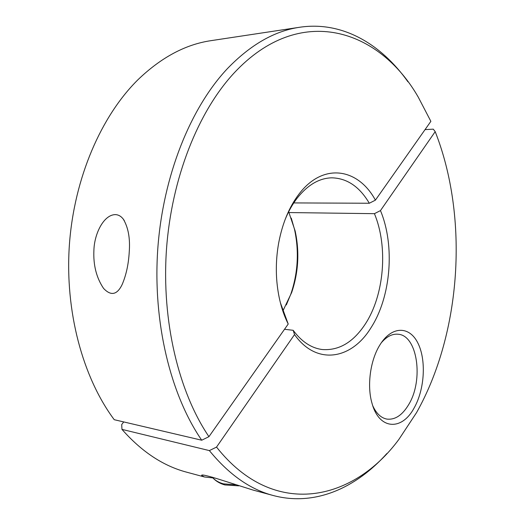 <?xml version="1.0" encoding="UTF-8"?>
<svg xmlns="http://www.w3.org/2000/svg" width="525" height="525" viewBox="0 0 525 525"><rect width="100%" height="100%" fill="white"/><g stroke="black" fill="none" stroke-linecap="round" stroke-linejoin="round"><path stroke-width="0.79" d="M425.047 129.609L433.276 129.163L435.199 131.644C468.963 217.416 461.455 332.876 416.542 412.624L398.915 439.359C353.601 500.916 274.286 520.078 216.53 447.09L209.377 450.601L121.964 429.378L121.708 424.541L123.729 421.923M386.866 453.534C356.081 487.922 314.934 506.651 273.197 495.502C250.182 489.464 228.907 474.502 209.377 450.601M435.199 131.644L380.467 210.597L374.417 213.668C388.257 246.638 384.333 294.984 365.302 324.023C353.253 342.352 338.822 350.844 322.009 349.506C311.207 348.029 301.593 341.631 293.173 330.304L294.538 334.563L216.53 447.09M380.467 210.597C395.122 245.575 391.04 296.835 370.972 327.771C351.619 359.572 316.522 365.879 294.538 334.563M291.257 218.078L294.518 229.392C299.217 251.285 297.997 272.836 290.85 294.059L286.335 304.933M374.417 213.668L288.934 212.559L288.645 211.798M288.934 212.559L295.162 231.033C299.631 251.843 298.469 272.331 291.677 292.504L282.837 311.069M212.868 477.921L204.474 476.982L186.71 472.192C163.282 466.01 141.697 451.736 121.964 429.378M204.474 476.982L201.771 475.604C200.681 474.187 206.089 475.309 217.993 478.958L253.024 490.061L273.197 495.502M381.308 342.786C386.682 336.525 392.273 333.677 398.088 334.228C417.473 335.311 423.813 379.969 408.745 404.493C402.367 415.209 395.049 420.066 386.794 419.075C381.006 417.926 376.34 413.516 372.809 405.858M414.081 408.05C401.933 430.913 379.155 429.982 372.048 403.43C366.778 385.796 370.296 360.084 379.942 344.873L380.061 344.689C391.808 325.736 409.434 325.887 417.841 342.983C426.425 359.828 424.712 389.445 414.081 408.05M284.517 329.28L293.173 330.304M299.749 27.248L211.181 40.628C185.692 44.336 161.352 57.31 138.16 79.538C101.318 115.776 74.222 177.817 69.405 244.552C64.719 311.292 82.747 377.468 114.233 419.698L201.725 440.219C170.546 394.866 152.683 322.455 157.763 249.119C162.947 175.79 190.575 107.75 227.41 68.624C250.602 44.638 274.713 30.844 299.749 27.248C342.477 20.882 381.242 44.146 407.938 81.795M201.725 440.219L208.937 436.669C178.717 392.109 161.497 321.293 166.464 249.624C171.544 177.968 198.338 111.418 234.137 72.949C300.28 2.061 379.588 29.492 418.313 97.237L430.867 121.347L375.408 200.15C358.208 168.23 323.236 162.133 299.106 193.942C289.341 206.712 282.568 222.856 278.788 242.373C276.537 254.625 275.835 266.956 276.688 279.385C277.974 296.33 281.813 311.213 288.212 324.037L280.383 302.735M285.101 219.594C288.481 211.339 292.537 204.14 297.268 198.01C307.775 184.872 319.266 178.146 331.741 177.824C346.999 178.192 359.52 186.664 369.311 203.247L375.408 200.15M293.77 202.919L369.311 203.247M115.323 214.613C118.394 214.705 121.065 216.215 123.316 219.155C128.317 227.568 130.285 238.56 129.229 252.131C128.513 264.423 126.131 275.271 122.089 284.668C117.082 294.925 110.906 296.172 103.563 288.396C96.383 277.692 93.168 264.941 93.909 250.136C94.356 233.894 103.609 214.758 115.323 214.613M208.937 436.669L288.212 324.037M235.443 484.792L223.361 483.833C218.682 482.534 214.948 480.296 212.152 477.113M238.737 485.848L224.923 484.942C219.693 483.512 215.434 480.9 212.146 477.107M295.162 231.033L294.518 229.392M291.677 292.504L290.85 294.059M123.316 219.155L124.359 220.703"/></g></svg>
